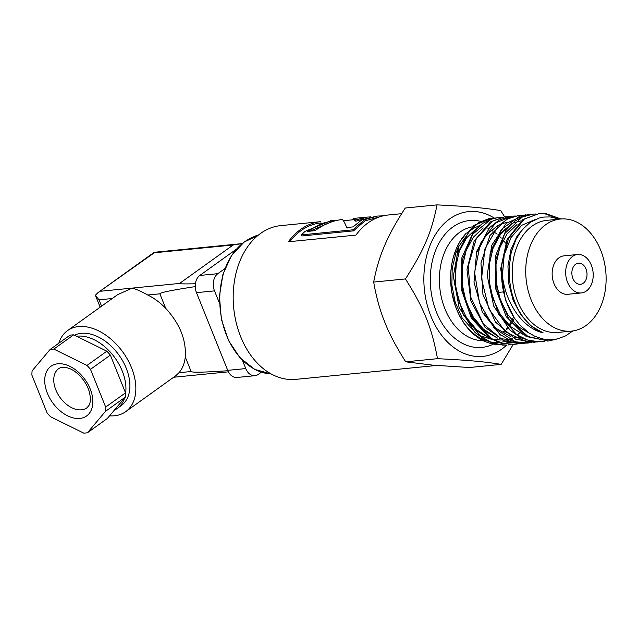 <?xml version="1.0" encoding="UTF-8"?>
<svg xmlns="http://www.w3.org/2000/svg" width="638" height="638" viewBox="0 0 638 638"><rect width="100%" height="100%" fill="white"/><g stroke="black" fill="none" stroke-linecap="round" stroke-linejoin="round"><path stroke-width="0.96" d="M488.732 337.454L476.666 329.83L466.553 317.772L459.28 302.412L455.5 285.162L455.532 267.609L459.32 251.364L466.522 237.95L476.411 228.579M502.959 339.934L502.178 340.006M501.141 340.062L492.791 339.288M490.758 338.762L475.757 330.325L463.611 315.228M495.535 336.8L483.46 329.184L473.332 317.142L466.059 301.774L462.263 284.524L462.287 266.963L466.083 250.718L473.276 237.288L483.173 227.918M509.722 339.272L508.957 339.336M507.92 339.4L499.546 338.619M497.536 338.092L482.575 329.71L470.445 314.701M523.248 337.941L522.482 338.004M521.437 338.06L513.088 337.279M511.054 336.76L496.109 328.371L483.979 313.378M477.623 251.372L486.06 235.31L498.23 225.07M499.961 224.265L507.537 222.191M522.546 334.113L510.472 326.489L500.359 314.43L493.086 299.078L489.306 281.821L489.338 264.268L493.134 248.03L500.336 234.609L510.225 225.246M491.164 249.968L499.594 233.963L511.732 223.755M513.494 222.933L521.071 220.844M530.489 333.905L518.16 326.616L507.744 314.733L500.184 299.366L496.165 281.98L496.029 264.204L499.769 247.719L506.987 234.074L516.979 224.576M502.441 275.209L504.203 255.009L510.95 237.623L521.796 225.254L535.314 219.472M559.989 219.057L544.11 213.539L538.998 213.531M539.421 213.483L522.873 219.504L507.066 239.537L500.686 268.734L505.424 299.948L514.348 318.043A63.888 45.386 -95.6 0 1 501.899 264.204L508.566 238.293L524.42 219.009L539.429 213.491L545.418 213.475L560.962 218.962M557.277 338.945L548.608 340.979L528.455 336.952L508.925 319.167L497.082 291.502L495.598 260.535L504.706 233.604L522.115 217.119L532.666 214.161L524.556 215.811L514.499 221.378L505.91 230.422L495.263 256.58L495.351 287.905L506.277 316.719L525.513 335.979L548.202 341.011M532.666 214.161L535.577 214.009M525.481 214.862L506.157 223.332L491.723 245.343L487.177 275.417L493.772 306.208L510.009 330.181L520.624 337.654L532.076 341.466L541.319 341.689M544.708 341.234L539.269 341.801L527.825 340.126L516.828 334.743L498.693 314.255L489.027 285.218L490.008 254.522L501.269 229.457L520.018 215.979L528.782 214.679M518.582 215.548L507.497 218.611L489.92 235.518L480.964 263.055L482.95 294.501L495.535 322.15L515.759 339.249L534.397 342.375M537.938 341.896L527.339 342.191L505.432 331.832L488.899 308.896L481.53 278.838L484.952 248.804L498.222 225.908L507.609 218.962L518.072 215.612L522.051 215.341M511.899 216.202L509.579 216.481L499.02 220.182L489.625 227.559L476.666 251.388L473.994 282.124L482.392 312.269L499.945 334.44L510.918 340.708L522.49 343.204L527.522 343.053M531.207 342.566L528.32 342.973L515.416 341.809L494.306 328.275L479.577 303.17L474.592 272.466L480.406 243.453L495.519 223.013L512.378 216.154L515.337 216.003M524.436 343.236L521.557 343.643L503.573 340.652L483.516 324.112L470.756 297.156L468.212 266.182L476.339 238.548L493.102 220.812L504.642 216.92L490.566 221.841L474.178 240.925L466.984 269.651L470.86 300.984L485.008 327.278L506.086 342.08L521.39 343.659M505.615 216.832L508.494 216.681M517.721 343.898L514.459 344.353L503.015 343.427L491.874 338.754L473.101 319.415L462.47 290.928L462.383 260.065L472.726 234.154L490.925 219.344L497.879 217.59L492.392 218.635L482.161 223.627L473.3 232.16L461.912 257.632L461.13 288.815L471.283 318.099L490.024 338.299L501.277 343.324L514.3 344.361M498.852 217.494L501.763 217.351M491.547 218.212L473.779 225.485L458.706 246.611L453.323 276.318L459.073 307.325L474.68 332.063L485.111 340.07L496.476 344.472L507.058 345.07L502.537 345.078L491.148 342.439L480.366 336.138L463.108 314.239L454.735 284.58L457.095 254.211L469.512 230.334L478.612 222.726L488.915 218.635L494.976 218.013M510.871 344.576L508.031 344.983M436.504 365.47L295.904 379.355A77.246 54.876 -95.6 0 1 233.699 307.883A77.246 54.876 -95.6 0 1 280.72 225.621L320.731 221.665A77.246 54.876 -95.6 0 0 288.36 241.77L355.956 235.095A77.246 54.876 84.4 0 1 388.327 214.99L401.653 213.674M353.915 219.695L355.821 221.234L363.971 218.802M309.885 231.171L331.09 222.032M376.899 216.115L361.858 219.751L353.053 226.905L346.753 227.527C344.424 222.024 342.861 219.368 342.056 219.568C333.124 220.453 324.12 224.145 315.044 230.661L307.396 231.419L320.938 223.771L333.491 220.405L337.263 220.262M346.753 227.527L347.064 228.173M355.821 221.234L355.51 220.006L366.834 217.111L370.566 216.896M352.615 219.815L353.787 218.411L355.51 220.006M289.835 241.627A75.954 53.967 -95.6 0 1 320.858 222.949L321.074 222.925M331.154 220.636L305.163 231.331A77.246 54.876 84.4 0 0 301.399 234.904L301.981 235.956L353.691 230.844A75.954 53.967 -95.6 0 1 356.092 228.492L365.119 220.828L378.174 217.287M356.092 228.492L355.549 227.399L364.776 219.6L377.465 216.059L383.271 215.827M353.691 230.844L353.109 229.8A77.246 54.876 -95.6 0 1 355.549 227.399M301.399 234.904L353.109 229.8M437.054 204.886L405.282 208.02C396.118 222.048 389.244 234.553 384.65 245.526C379.865 256.516 376.205 268.702 373.677 282.076C376.292 297.156 380.025 310.61 384.874 322.421C389.531 334.256 396.485 347.391 405.728 361.818L432.731 365.143L469.401 367.512L501.173 364.37C483.333 361.555 468.356 360.215 437.501 358.684C431.759 327.541 424.214 308.784 405.449 278.934C424.039 249.976 431.479 232.559 437.054 204.886C467.909 206.417 482.886 207.757 500.718 210.572L504.698 216.92M494.171 218.029A72.74 51.678 84.4 0 0 424.334 288.982A72.74 51.678 84.4 0 0 506.644 345.11M513.199 344.472L501.173 364.37M571.457 331.114L557.939 332.454A56.319 40.019 -95.6 0 1 512.577 280.337A56.319 40.019 -95.6 0 1 546.862 220.349L560.387 219.017A56.319 40.019 -95.6 0 1 600.661 250.144A56.319 40.019 -95.6 0 1 571.457 331.114A56.319 40.019 -95.6 0 1 526.103 278.997A56.319 40.019 -95.6 0 1 560.387 219.017M501.899 264.204C500.854 294.995 519.412 327.605 543.209 332.884A58.369 41.47 -95.6 0 1 509.738 281.031L509.132 267.721L511.213 252.512L515.959 239.425L522.067 229.887L530.114 222.423L539.102 218.052L543.823 217.048L550.195 216.936L559.271 219.129M572.836 330.947L565.603 335.875L557.389 338.922L550.626 339.751L542.898 339.009L534.74 336.218L528.982 332.924L520.249 325.436L514.348 318.043M486.603 340.883A60.506 42.985 -95.6 0 1 459.926 241.595L456.274 248.732L453.379 257.01L451.76 264.252L450.731 273.2L450.715 282.546L451.704 291.694L455.341 306.112L459.48 315.778L463.627 322.836L468.531 329.24L473.396 334.121L479.529 338.714L484.322 341.314L491.212 343.715L496.97 344.576M523.551 328.674A60.506 42.985 -95.6 0 1 522.53 329.886M520.177 332.382A60.506 42.985 -95.6 0 1 519.715 332.829M519.165 333.339A60.506 42.985 -95.6 0 1 517.681 334.639M513.072 337.917A60.506 42.985 -95.6 0 1 512.051 338.507M511.676 338.706A60.506 42.985 -95.6 0 1 510.855 339.137M510.799 339.169A60.506 42.985 -95.6 0 1 509.706 339.695M509.108 339.958A60.506 42.985 -95.6 0 1 505.256 341.338M504.546 341.537A60.506 42.985 -95.6 0 1 499.626 342.415M498.605 342.494A60.506 42.985 -95.6 0 1 489.386 341.681M437.501 358.684L405.728 361.818M405.449 278.934L373.677 282.076M464.36 235.853L459.934 241.603A60.506 42.985 -95.6 0 1 466.37 233.061M470.533 229.241A60.506 42.985 -95.6 0 1 472.048 228.093M467.598 232.631L473.308 228.428L479.72 225.501M543.209 332.884L531.135 326.058L520.815 314.821L513.111 300.171L508.717 283.416L507.96 266.07L510.91 249.665L517.251 235.677L526.398 225.35M585.995 269.029A10.623 7.544 -95.6 0 1 580.492 284.301A10.623 7.544 -95.6 0 1 571.935 274.468A10.623 7.544 -95.6 0 1 578.403 263.159A10.623 7.544 -95.6 0 1 585.995 269.029M591.354 265.185A19.307 13.717 -95.6 0 1 581.346 292.946A19.307 13.717 -95.6 0 1 565.794 275.082A19.307 13.717 -95.6 0 1 577.55 254.514A19.307 13.717 -95.6 0 1 591.354 265.185M581.346 292.946L567.82 294.285A19.307 13.717 -95.6 0 1 552.269 276.413A19.307 13.717 -95.6 0 1 564.024 255.846L577.55 254.514M245.75 368.573L227.718 370.351A12.872 9.147 84.4 0 0 236.921 377.473L254.953 375.686A12.872 9.147 -95.6 0 1 245.75 368.573L242.432 360.326M227.718 370.351L196.48 292.659L214.52 290.88A12.872 9.147 -95.6 0 1 217.829 273.67L224.839 268.638M217.829 273.67L199.798 275.457A12.872 9.147 84.4 0 0 196.48 292.659M199.798 275.457L236.148 249.37M257.736 235.597L256.747 235.701A12.872 9.147 84.4 0 0 253.39 237.001M261.397 372.177L258.318 374.386A12.872 9.147 -95.6 0 1 254.953 375.686M219.44 303.13L214.52 290.88M228.396 371.826L173.672 377.249M227.878 370.742C204.136 372.353 191.879 372.616 191.113 371.515L185.267 356.953A49.884 32.474 54.3 0 1 178.983 372.712L175.817 375.702L125.654 411.693A49.884 32.474 54.3 0 1 114.505 415.769A49.884 32.474 54.3 0 1 109.569 415.824M58.816 343.22A49.884 32.474 54.3 0 1 67.492 330.636A49.884 32.474 54.3 0 1 122.959 352.232A49.884 32.474 54.3 0 1 125.654 411.693M165.736 308.377L159.883 293.823L147.745 295.019A49.884 32.474 54.3 0 1 165.736 308.377C179.828 323.737 186.344 339.926 185.267 356.953M147.745 295.019C141.189 291.383 136.022 289.078 132.241 288.113L117.655 294.644L67.492 330.636M112.24 298.528L99.026 299.828L95.365 295.242L97.845 292.754L154.276 252.776L154.237 252.297L242.097 243.612M242.073 243.628L233.165 244.984L179.573 283.431C179.023 283.91 184.294 284.022 195.387 283.766M159.883 293.823C159.747 292.627 171.534 290.226 195.244 286.614M50.115 349.457A46.861 30.504 54.3 0 1 53.823 349.09L87.007 365.43L106.857 351.187L73.673 334.846A46.861 30.504 54.3 0 0 69.965 335.213L50.115 349.457L32.107 370.853A46.861 30.504 54.3 0 0 31.9 375.128L47.068 412.866A46.861 30.504 54.3 0 0 50.569 416.781L83.753 433.114A46.861 30.504 54.3 0 0 87.454 432.755L107.304 418.512L125.319 397.115L105.469 411.358L87.454 432.755M53.823 349.09L73.673 334.846M105.669 407.076L125.519 392.833L110.35 355.103L90.5 369.338L105.669 407.076A46.861 30.504 54.3 0 1 105.469 411.358M76.528 336.258A42.347 27.57 54.3 0 1 111.809 353.843A42.347 27.57 54.3 0 1 125.511 394.101M124.585 397.984A42.347 27.57 54.3 0 1 117.288 408.416A42.347 27.57 54.3 0 1 114.362 410.13M74.447 335.229A42.347 27.57 54.3 0 1 120.271 356.977A42.347 27.57 54.3 0 1 121.26 405.569L117.288 408.416M106.857 351.187A46.861 30.504 54.3 0 1 110.35 355.103M125.519 392.833A46.861 30.504 54.3 0 1 125.319 397.115M87.007 365.43A46.861 30.504 54.3 0 1 90.5 369.338M271.238 373.964A69.837 49.62 -95.6 0 1 221.689 319.008A69.837 49.62 -95.6 0 1 244.498 241.89A69.837 49.62 -95.6 0 1 257.585 235.733L244.21 241.993L231.506 255.487L222.949 274.252L219.44 296.263L221.346 319.144L228.46 340.429L240.024 357.814L254.809 369.418L271.254 373.972M514.419 318.147A57.284 40.704 -95.6 0 1 512.737 321.281M511.269 323.665A57.284 40.704 -95.6 0 1 509.754 325.843M507.928 328.155A57.284 40.704 -95.6 0 1 506.676 329.575M504.395 331.864A57.284 40.704 -95.6 0 1 503.494 332.669M500.599 334.934A57.284 40.704 -95.6 0 1 500.2 335.213M485.662 340.556A57.284 40.704 -95.6 0 1 441.584 298.321A57.284 40.704 -95.6 0 1 459.687 232.304A57.284 40.704 -95.6 0 1 472.12 226.873M473.197 226.697A57.284 40.704 -95.6 0 1 474.401 226.538M493.326 344.145A63.728 45.274 -95.6 0 1 435.044 308.369A63.728 45.274 -95.6 0 1 452.86 226.992A63.728 45.274 -95.6 0 1 480.406 221.314M191.113 371.515L178.983 372.712M179.573 283.431L100.684 291.223M233.165 244.984L154.276 252.776M81.433 409.835A24.14 15.711 54.3 0 1 57.675 393.758A24.14 15.711 54.3 0 1 58.688 368.644C61.248 366.858 64.765 366.802 69.239 368.477C75.834 370.638 85.42 379.626 89.033 390.863C90.899 397.705 90.795 402.674 88.738 405.768L86.832 407.865A24.14 15.711 54.3 0 1 81.433 409.835M79.774 418.44A30.576 19.906 54.3 0 1 44.748 379.267A30.576 19.906 54.3 0 1 81.831 375.607A30.576 19.906 54.3 0 1 79.774 418.44M101.578 306.176L99.026 299.828M548.6 340.971L547.635 341.067M525.903 214.823L524.93 214.918M535.083 342.311L534.11 342.407M512.378 216.154L511.405 216.25M528.32 342.973L527.347 343.069M492.089 218.164L491.124 218.26M353.915 219.679L343.427 220.716M378.525 217.255L377.592 217.343M366.834 217.111L353.787 218.403M342.143 219.552L341.322 219.631M333.148 220.437L330.651 220.684M503.111 291.941L498.095 292.435M497.177 339.424L495.933 339.52M494.059 339.552L493.206 339.528M491.906 339.432L479.561 335.492M475.629 332.98L462.119 317.852L455.221 302.396L451.848 284.987L452.214 268.231L456.003 252.728L458.754 246.499M487.958 228.611L488.477 228.827M491.715 230.454L492.855 231.123M495.479 232.902L497.106 234.17M499.283 236.068L501.316 238.086M503.159 240.119L505.567 243.158M513.566 316.863L511.907 320.324M510.544 322.764L509.028 325.157M507.322 327.525L506.054 329.096M503.908 331.433L502.967 332.35M500.24 334.663L499.785 335.014M154.237 252.297L97.845 292.754M95.461 295.498L100.166 307.189"/></g></svg>
